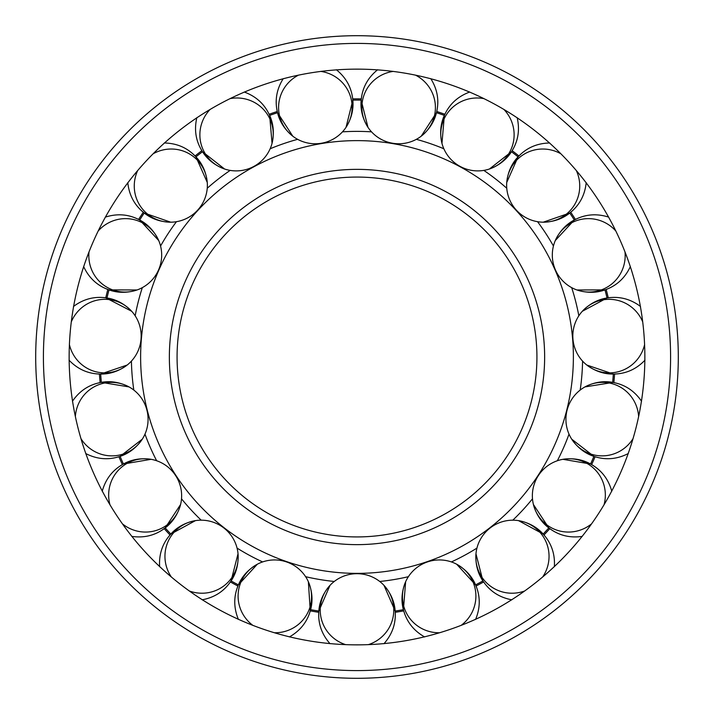 <?xml version="1.0" encoding="UTF-8"?>
<svg xmlns="http://www.w3.org/2000/svg" width="714" height="714" viewBox="0 0 714 714"><rect width="100%" height="100%" fill="white"/><g stroke="black" fill="none" stroke-linecap="round" stroke-linejoin="round"><path stroke-width="1.07" d="M140.622 357A216.378 216.378 0 0 0 357 573.378A216.378 216.378 0 0 0 573.378 357A216.378 216.378 0 0 0 357 140.622A216.378 216.378 0 0 0 140.622 357M357 536.928A179.928 179.928 0 0 0 536.928 357A179.928 179.928 0 0 0 357 177.072A179.928 179.928 0 0 0 177.072 357A179.928 179.928 0 0 0 357 536.928A179.928 179.928 0 0 1 177.072 357A179.928 179.928 0 0 1 357 177.072M371.53 131.849A225.615 225.615 0 0 0 342.47 131.849M297.64 139.328A225.615 225.615 0 0 0 270.151 148.762M230.176 170.396A225.615 225.615 0 0 0 207.247 188.246M176.456 221.688A225.615 225.615 0 0 0 160.561 246.018M142.309 287.644A225.615 225.615 0 0 0 135.169 315.811M578.831 315.811A225.615 225.615 0 0 0 571.691 287.644M553.439 246.018A225.615 225.615 0 0 0 537.544 221.688M506.753 188.246A225.615 225.615 0 0 0 483.824 170.396M443.849 148.762A225.615 225.615 0 0 0 416.36 139.328M379.723 581.473A225.615 225.615 0 0 0 408.39 576.689M451.382 561.927A225.615 225.615 0 0 0 476.934 548.102M512.813 520.176A225.615 225.615 0 0 0 532.492 498.8M557.348 460.744A225.615 225.615 0 0 0 569.022 434.139M580.179 390.076A225.615 225.615 0 0 0 582.579 361.114M131.421 361.114A225.615 225.615 0 0 0 133.821 390.076M144.978 434.139A225.615 225.615 0 0 0 156.652 460.744M181.508 498.8A225.615 225.615 0 0 0 201.187 520.176M237.066 548.102A225.615 225.615 0 0 0 262.618 561.927M305.61 576.689A225.615 225.615 0 0 0 334.277 581.473M644.858 357A287.858 287.858 0 0 0 357 69.142A287.858 287.858 0 0 0 69.142 357A287.858 287.858 0 0 0 357 644.858A287.858 287.858 0 0 0 644.858 357M35.7 357A321.3 321.3 0 0 0 357 678.3A321.3 321.3 0 0 0 678.3 357A321.3 321.3 0 0 0 357 35.7A321.3 321.3 0 0 0 35.7 357A321.3 321.3 0 0 1 357 35.7A321.3 321.3 0 0 1 678.3 357M403.705 610.765L403.41 609.676A256.906 256.906 0 0 1 395.163 611.05L395.163 611.291M456.683 564.23L475.586 584.9A256.906 256.906 0 0 0 482.932 580.919A256.906 256.906 0 0 1 475.586 584.9L476.845 588.131C480.406 598.341 479.986 608.774 475.595 619.422C479.986 608.774 480.406 598.341 476.845 588.131C473.382 577.885 466.644 569.906 456.639 564.203A36.771 36.36 161.1 0 1 461.182 625.339M475.569 584.909L476.059 586.042L475.569 584.909M476.015 585.944L476.051 586.042A258.138 258.138 0 0 0 483.619 581.946L484.949 583.74C491.553 592.308 500.505 597.672 511.822 599.814C500.505 597.672 491.553 592.308 484.949 583.74C478.264 575.243 475.274 565.238 475.97 553.743A36.771 36.36 142.1 0 1 541.444 534.117A36.771 36.36 142.1 0 1 542.667 576.974M439.61 632.747A36.771 36.36 161.1 0 1 405.641 581.714L403.419 609.676A256.906 256.906 0 0 1 395.163 611.05L383.998 585.373M543.149 534.054L545.398 536.696C552.083 545.201 555.073 555.197 554.376 566.693C555.073 555.197 552.083 545.201 545.398 536.696C538.793 528.128 529.833 522.773 518.516 520.622L543.158 534.045A256.906 256.906 0 0 0 548.816 527.905A256.906 256.906 0 0 1 543.158 534.045M543.3 534.233L543.979 534.973A258.138 258.138 0 0 0 549.807 528.646L548.905 527.949M591.558 523.862A36.771 36.36 123.2 0 1 533.403 504.459A36.771 36.36 123.2 0 1 562.9 459.316L590.558 464.002A256.906 256.906 0 0 0 593.914 456.362A256.906 256.906 0 0 1 590.558 464.002L590.755 464.136M533.403 504.459C536.482 515.553 542.56 524.04 551.636 529.913C560.668 535.875 570.879 538.026 582.276 536.384C570.879 538.026 560.668 535.875 551.636 529.913L549.726 528.574M633.023 438.664A36.771 36.36 104.2 0 1 571.727 439.19A36.771 36.36 104.2 0 1 584.962 386.917L612.924 382.445M644.59 344.612A36.771 36.36 85.3 0 1 586.774 365.015C596.02 371.887 606.034 374.85 616.807 373.904C627.588 373.065 636.968 368.495 644.956 360.195C636.968 368.495 627.588 373.065 616.807 373.904L614.576 374.029A258.138 258.138 0 0 1 613.861 382.597L616.039 383.088C626.535 385.694 635.041 391.745 641.556 401.25C635.041 391.745 626.535 385.694 616.039 383.088C605.57 380.383 595.208 381.66 584.962 386.917A36.771 36.36 104.2 0 1 638.628 416.557M604.035 504.771A36.771 36.36 123.2 0 0 562.9 459.316C574.297 457.674 584.507 459.825 593.539 465.787C602.616 471.659 608.694 480.147 611.773 491.241C608.694 480.147 602.616 471.659 593.539 465.787L591.638 464.618A258.138 258.138 0 0 0 595.092 456.746L594.985 456.701M607.266 297.97L610.479 297.568C621.251 296.622 631.265 299.585 640.503 306.458C631.265 299.585 621.251 296.622 610.479 297.568C599.698 298.407 590.308 302.977 582.321 311.277A36.771 36.36 85.3 0 1 642.707 321.88M614.576 374.02L613.335 374.038A256.906 256.906 0 0 1 612.648 382.374M555.287 240.538L574.324 220.001A256.906 256.906 0 0 0 569.763 213.013L570.718 212.228L569.754 212.995A256.906 256.906 0 0 1 574.324 220.001L577.447 218.484C587.327 214.093 597.761 213.647 608.73 217.136C597.761 213.647 587.327 214.093 577.447 218.484C567.523 222.777 560.133 230.149 555.269 240.591A36.771 36.36 66.3 0 1 615.825 231.015M575.404 219.448L575.422 219.439A258.138 258.138 0 0 0 570.727 212.237L572.405 210.764C580.393 203.481 584.998 194.11 586.203 182.65C584.998 194.11 580.393 203.481 572.405 210.764C564.479 218.127 554.76 221.938 543.247 222.188A36.771 36.36 47.4 0 1 518.275 158.562A36.771 36.36 47.4 0 1 560.892 153.805M608.257 297.809A258.138 258.138 0 0 0 606.15 289.473L605.99 289.518M606.043 289.5L604.981 289.875A256.906 256.906 0 0 1 607.034 297.988L582.321 311.277A36.771 36.36 85.3 0 0 586.774 365.015L613.335 374.056M518.239 156.696L518.926 155.964M511.483 151.734A256.906 256.906 0 0 1 518.069 156.857A256.906 256.906 0 0 0 511.483 151.734L489.438 169.004M503.923 109.465A36.771 36.36 28.4 0 1 489.385 169.022A36.771 36.36 28.4 0 1 441.966 143.353L444.358 115.4A256.906 256.906 0 0 0 436.459 112.696A256.906 256.906 0 0 1 444.358 115.4L445.884 112.285C450.989 102.754 458.941 95.997 469.75 92.017C458.941 95.997 450.989 102.754 445.884 112.285C440.69 121.773 439.387 132.135 441.966 143.353A36.771 36.36 28.4 0 1 483.869 98.612M367.96 127.297L361.177 100.13A256.906 256.906 0 0 0 352.823 100.13A256.906 256.906 0 0 1 361.177 100.13L361.614 96.685C363.337 86.01 368.665 77.041 377.599 69.767C368.665 77.041 363.337 86.01 361.614 96.685C359.776 107.35 361.909 117.569 367.987 127.342A36.771 36.36 9.5 0 1 393.093 71.418M444.867 114.276A258.138 258.138 0 0 0 436.736 111.491L436.709 111.589M277.505 112.455L276.836 109.296C275.006 98.639 277.13 88.42 283.217 78.638C277.13 88.42 275.006 98.639 276.836 109.296C278.567 119.97 283.895 128.948 292.829 136.222A36.771 36.36 -9.5 0 1 298.407 75.175M361.302 98.898A258.138 258.138 0 0 0 352.698 98.898L352.707 99.005M269.642 115.4A256.906 256.906 0 0 1 277.541 112.696A256.906 256.906 0 0 0 269.642 115.4L272.052 143.309M201.901 150.734L200.75 148.744C195.556 139.257 194.253 128.904 196.832 117.676C194.253 128.904 195.556 139.257 200.75 148.744C205.855 158.285 213.807 165.041 224.615 169.022A36.771 36.36 -28.4 0 1 210.077 109.465M277.264 111.491A258.138 258.138 0 0 0 269.133 114.276L269.169 114.383M195.931 156.857A256.906 256.906 0 0 1 202.517 151.734A256.906 256.906 0 0 0 195.931 156.857L207.265 182.463M170.7 222.188L144.237 213.013A256.906 256.906 0 0 0 139.676 220.001A256.906 256.906 0 0 1 144.237 213.013L141.595 210.764C133.607 203.481 129.002 194.11 127.797 182.65C129.002 194.11 133.607 203.481 141.595 210.764C149.521 218.127 159.24 221.938 170.753 222.188A36.771 36.36 -47.4 0 1 137.659 170.584M144.246 212.995L143.282 212.228L144.246 212.995M143.353 212.281L143.309 212.245A258.138 258.138 0 0 0 138.578 219.43L136.552 218.484C126.673 214.093 116.239 213.647 105.27 217.136C116.239 213.647 126.673 214.093 136.552 218.484C146.477 222.777 153.867 230.149 158.731 240.591A36.771 36.36 -66.3 0 1 110.483 289.018A36.771 36.36 -66.3 0 1 89.018 251.908M109.019 289.875L105.788 288.626C95.863 284.333 88.465 276.961 83.609 266.518C88.465 276.961 95.863 284.333 105.788 288.626C115.668 293.017 126.092 293.472 137.07 289.973L109.019 289.893A256.906 256.906 0 0 0 106.966 297.988A256.906 256.906 0 0 1 109.019 289.893M108.796 289.795L107.85 289.465A258.138 258.138 0 0 0 105.743 297.809L131.679 311.277A36.771 36.36 -85.3 0 1 101.772 372.744A36.771 36.36 -85.3 0 1 69.41 344.612M101.272 382.409L101.343 382.392A256.906 256.906 0 0 1 100.665 374.056A256.906 256.906 0 0 0 101.352 382.374L100.138 382.606A258.138 258.138 0 0 1 99.424 374.029L97.193 373.904C86.412 373.065 77.032 368.495 69.044 360.195C77.032 368.495 86.412 373.065 97.193 373.904C107.966 374.85 117.98 371.887 127.226 365.015L100.665 374.056M118.908 456.746A258.138 258.138 0 0 0 122.371 464.618L122.371 464.618A258.138 258.138 0 0 1 118.908 456.746L116.757 457.344C106.288 460.048 95.926 458.772 85.68 453.515C95.926 458.772 106.288 460.048 116.757 457.344C127.262 454.738 135.758 448.687 142.273 439.19A36.771 36.36 -104.2 0 1 80.977 438.664M164.988 528.03L162.364 529.913C153.332 535.875 143.121 538.026 131.724 536.384C143.121 538.026 153.332 535.875 162.364 529.913C171.44 524.04 177.518 515.553 180.597 504.459A36.771 36.36 -123.2 0 1 122.442 523.862M170.842 534.045A256.906 256.906 0 0 1 165.184 527.905A256.906 256.906 0 0 0 170.842 534.045L195.431 520.631M171.333 576.974A36.771 36.36 -142.1 0 1 195.484 520.622A36.771 36.36 -142.1 0 1 238.03 553.743L231.068 580.919A256.906 256.906 0 0 0 238.414 584.9A256.906 256.906 0 0 1 231.068 580.919L230.381 581.928M164.193 528.646A258.138 258.138 0 0 0 170.021 534.973L170.146 534.84M170.102 534.893L170.851 534.054M252.818 625.339A36.771 36.36 -161.1 0 1 257.361 564.203A36.771 36.36 -161.1 0 1 308.359 581.714L310.269 610.872A258.138 258.138 0 0 0 318.756 612.291L318.855 611.059A256.906 256.906 0 0 1 310.599 609.676L309.608 613.005C306.145 623.251 299.407 631.221 289.402 636.933C299.407 631.221 306.145 623.251 309.608 613.005C313.169 602.794 312.75 592.361 308.359 581.714A36.771 36.36 -161.1 0 1 274.39 632.747M330.002 585.373L318.855 611.059A256.906 256.906 0 0 1 310.599 609.676L310.269 610.872M189.335 590.987A36.771 36.36 -142.1 0 0 238.03 553.743C238.726 565.238 235.736 575.243 229.051 583.74C222.447 592.308 213.495 597.672 202.178 599.814C213.495 597.672 222.447 592.308 229.051 583.74L230.381 581.946A258.138 258.138 0 0 0 237.941 586.042L237.985 585.944M456.639 564.203A36.771 36.36 161.1 0 0 405.641 581.714C401.25 592.361 400.831 602.794 404.392 613.005C407.855 623.251 414.593 631.221 424.598 636.933C414.593 631.221 407.855 623.251 404.392 613.005L403.722 610.872A258.138 258.138 0 0 1 395.244 612.291L395.297 614.522C395.351 625.339 391.575 635.067 383.962 643.707C391.575 635.067 395.351 625.339 395.297 614.522C395.351 603.705 391.575 593.977 383.962 585.328A36.771 36.36 180 0 1 368.406 644.626M524.665 590.987A36.771 36.36 142.1 0 1 475.97 553.743M624.982 251.908A36.771 36.36 66.3 0 1 576.93 289.973A36.771 36.36 66.3 0 1 555.269 240.591M576.341 170.584A36.771 36.36 47.4 0 1 543.247 222.188L569.763 213.013M489.385 169.022C500.193 165.041 508.145 158.285 513.25 148.744C518.444 139.257 519.747 128.904 517.168 117.676C519.747 128.904 518.444 139.257 513.25 148.744L512.134 150.681A258.138 258.138 0 0 1 518.917 155.964L520.524 154.411C528.449 147.048 538.169 143.237 549.682 142.978C538.169 143.237 528.449 147.048 520.524 154.411C512.536 161.694 507.931 171.065 506.726 182.516L518.069 156.857M415.593 75.175A36.771 36.36 9.5 0 1 421.171 136.222A36.771 36.36 9.5 0 1 367.987 127.342M320.907 71.418A36.771 36.36 -9.5 0 1 346.013 127.342A36.771 36.36 -9.5 0 1 292.829 136.222M230.131 98.612A36.771 36.36 -28.4 0 1 272.034 143.353A36.771 36.36 -28.4 0 1 224.615 169.022M153.108 153.805A36.771 36.36 -47.4 0 1 207.274 182.516C206.069 171.065 201.464 161.694 193.476 154.411C185.551 147.048 175.831 143.237 164.318 142.978C175.831 143.237 185.551 147.048 193.476 154.411L195.083 155.964A258.138 258.138 0 0 1 201.866 150.681M207.274 182.516A36.771 36.36 -47.4 0 1 170.753 222.188M98.175 231.015A36.771 36.36 -66.3 0 1 158.731 240.591M71.293 321.88A36.771 36.36 -85.3 0 1 131.679 311.277C123.692 302.977 114.302 298.407 103.521 297.568L105.743 297.809M75.372 416.557A36.771 36.36 -104.2 0 1 129.038 386.917A36.771 36.36 -104.2 0 1 142.273 439.19L120.086 456.362A256.906 256.906 0 0 0 123.442 464.002L151.1 459.316A36.771 36.36 -123.2 0 1 180.597 504.459M109.965 504.771A36.771 36.36 -123.2 0 1 151.1 459.316C139.703 457.674 129.493 459.825 120.461 465.787L122.362 464.618M345.594 644.626A36.771 36.36 180 0 1 330.038 585.328A36.771 36.36 180 0 1 383.962 585.328M169.361 357A187.639 187.639 0 0 0 357 544.639A187.639 187.639 0 0 0 544.639 357A187.639 187.639 0 0 0 357 169.361A187.639 187.639 0 0 0 169.361 357M357 670.589A313.589 313.589 0 0 0 670.589 357A313.589 313.589 0 0 0 357 43.411A313.589 313.589 0 0 0 43.411 357A313.589 313.589 0 0 0 357 670.589M475.961 553.796L482.932 580.919M533.42 504.512L548.816 527.905M595.092 456.746L597.243 457.344C586.738 454.738 578.242 448.687 571.727 439.19L593.914 456.362M628.32 453.515C618.074 458.772 607.712 460.048 597.243 457.344C607.712 460.048 618.074 458.772 628.32 453.515M606.15 289.473L608.212 288.626C598.332 293.017 587.908 293.472 576.93 289.973L604.981 289.893M630.391 266.518C625.535 276.961 618.137 284.333 608.212 288.626C618.137 284.333 625.535 276.961 630.391 266.518M421.215 136.187L436.459 112.696M436.736 111.491L437.164 109.296C438.994 98.639 436.87 88.42 430.783 78.638C436.87 88.42 438.994 98.639 437.164 109.296C435.433 119.97 430.105 128.948 421.171 136.222M292.785 136.187L277.541 112.696M346.04 127.297L352.823 100.13M352.698 98.898L352.386 96.685C350.663 86.01 345.335 77.041 336.401 69.767C345.335 77.041 350.663 86.01 352.386 96.685C354.224 107.35 352.091 117.569 346.013 127.342M224.562 169.004L202.517 151.734M269.133 114.276L268.116 112.285C263.011 102.754 255.059 95.997 244.25 92.017C255.059 95.997 263.011 102.754 268.116 112.285C273.31 121.773 274.613 132.135 272.034 143.353M158.713 240.538L139.676 220.001M73.497 306.458C82.735 299.585 92.749 296.622 103.521 297.568C92.749 296.622 82.735 299.585 73.497 306.458M100.138 382.597L97.961 383.088C108.43 380.383 118.792 381.66 129.038 386.917L101.352 382.374M72.444 401.25C78.959 391.745 87.465 385.694 97.961 383.088C87.465 385.694 78.959 391.745 72.444 401.25M180.58 504.512L165.184 527.905M102.227 491.241C105.306 480.147 111.384 471.659 120.461 465.787C111.384 471.659 105.306 480.147 102.227 491.241M170.021 534.973L168.602 536.696C161.917 545.201 158.927 555.197 159.624 566.693C158.927 555.197 161.917 545.201 168.602 536.696C175.207 528.128 184.167 522.773 195.484 520.622M257.317 564.23L238.414 584.9M237.941 586.042L237.155 588.131C233.594 598.341 234.013 608.774 238.405 619.422C234.013 608.774 233.594 598.341 237.155 588.131C240.618 577.885 247.356 569.906 257.361 564.203M318.756 612.291L318.703 614.522C318.649 625.339 322.425 635.067 330.038 643.707C322.425 635.067 318.649 625.339 318.703 614.522C318.649 603.705 322.425 593.977 330.038 585.328"/></g></svg>
